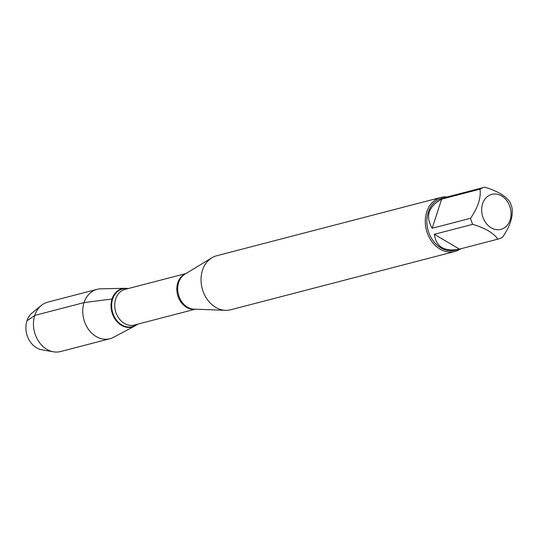 <?xml version="1.0" encoding="UTF-8"?>
<svg xmlns="http://www.w3.org/2000/svg" width="539" height="539" viewBox="0 0 539 539"><rect width="100%" height="100%" fill="white"/><g stroke="black" fill="none" stroke-linecap="round" stroke-linejoin="round"><path stroke-width="0.81" d="M488.738 195.623A18.11 14.445 75.4 0 0 486.98 224.278A18.11 14.445 75.4 0 0 510.13 219.973A18.11 14.445 75.4 0 0 505.757 199.423A18.11 14.445 75.4 0 0 488.738 195.623M480.013 189.155C481.145 197.746 477.992 207.448 470.554 218.268A26.788 21.365 75.4 0 0 472.71 224.332C485.363 228.152 493.731 233.091 497.82 239.148A26.788 21.365 75.4 0 0 498.043 239.094A26.788 21.365 75.4 0 0 502.591 237.18C510.029 226.36 513.182 216.651 512.05 208.067A26.788 21.365 75.4 0 0 509.894 202.01C505.798 195.953 497.43 191.008 484.777 187.188A26.788 21.365 75.4 0 0 484.561 187.242A26.788 21.365 75.4 0 0 480.013 189.155L441.636 199.134C428.364 206.605 425.21 216.314 432.177 228.253L470.554 218.268M498.043 239.094L455.327 250.204A26.788 21.365 -104.6 0 1 427.905 229.654A26.788 21.365 -104.6 0 1 441.839 198.352L484.561 187.242M472.71 224.332L434.333 234.31C436.152 247.03 444.527 251.969 459.45 249.133L497.82 239.148M440.909 197.442L216.665 255.762A27.907 22.254 75.4 0 0 211.834 257.81A27.907 22.254 75.4 0 0 202.145 288.372A27.907 22.254 75.4 0 0 225.491 310.336A27.907 22.254 75.4 0 0 230.712 309.777L454.956 251.457A27.907 22.254 -104.6 0 1 431.55 241.189A27.907 22.254 -104.6 0 1 426.726 211.935A27.907 22.254 -104.6 0 1 440.909 197.442A27.907 22.254 -104.6 0 1 447.222 196.951M112.051 298.997A19.822 15.806 -104.6 0 1 128.127 288.587A19.822 15.806 75.4 0 0 125.048 288.298A19.822 15.806 75.4 0 0 112.051 298.997A19.822 15.806 75.4 0 0 116.565 321.177A19.822 15.806 75.4 0 0 134.851 325.994A19.822 15.806 75.4 0 0 137.398 324.235A19.822 15.806 -104.6 0 1 117.778 322.49A19.822 15.806 -104.6 0 1 112.051 298.997L84.064 302.595A25.515 20.354 75.4 0 0 88.47 329.342A25.515 20.354 75.4 0 0 109.868 338.735A25.515 20.354 75.4 0 0 113.419 337.353L134.851 325.994M460.704 248.809A27.907 22.254 -104.6 0 1 454.956 251.457M459.45 249.133L434.333 234.31M432.177 228.253L441.636 199.134M125.048 288.298L100.8 288.823A25.515 20.354 75.4 0 0 97.027 289.342A25.515 20.354 75.4 0 0 84.064 302.595L34.772 315.409L26.95 320.82A20.3 16.19 75.4 0 0 41.82 349.777L53.469 351.812A25.515 20.354 75.4 0 0 60.584 351.549L109.868 338.735M97.027 289.342L47.742 302.157A25.515 20.354 75.4 0 0 41.395 305.397A25.515 20.354 75.4 0 0 34.469 331.977A25.515 20.354 75.4 0 0 53.469 351.812M41.395 305.397L32.219 312.849A20.3 16.19 75.4 0 0 26.95 320.82M211.834 257.81L184.884 274.203A18.569 14.809 75.4 0 0 178.665 282.483A18.569 14.809 75.4 0 0 193.973 309.15L225.491 310.336M194.869 309.184A18.42 14.688 -104.6 0 1 180.424 301.335A18.42 14.688 -104.6 0 1 177.776 282.807A18.42 14.688 -104.6 0 1 185.645 273.738M185.955 273.549L125.041 289.389A18.42 14.688 75.4 0 0 115.683 298.956A18.42 14.688 75.4 0 0 118.87 318.266A18.42 14.688 75.4 0 0 134.312 325.037L195.226 309.197M136.973 324.35A19.478 15.537 -104.6 0 1 117.967 321.85A19.478 15.537 -104.6 0 1 112.638 299.064A19.478 15.537 -104.6 0 1 127.703 288.702"/></g></svg>
